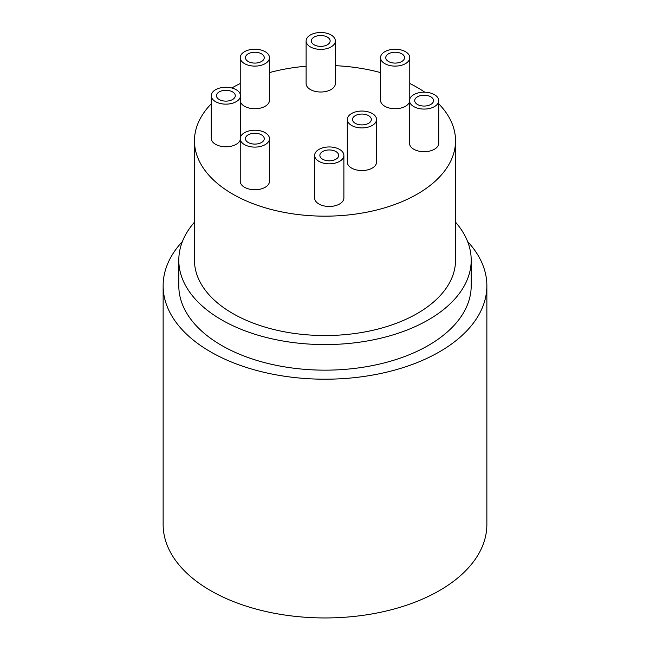 <?xml version="1.0" encoding="UTF-8"?>
<svg xmlns="http://www.w3.org/2000/svg" width="650" height="650" viewBox="0 0 650 650"><rect width="100%" height="100%" fill="white"/><g stroke="black" fill="none" stroke-linecap="round" stroke-linejoin="round"><path stroke-width="0.97" d="M355.274 123.321A9.401 5.428 180 0 1 352.519 119.478A9.401 5.428 180 0 1 361.92 114.059A9.401 5.428 180 0 1 371.321 119.478A9.401 5.428 180 0 1 365.519 124.491A9.401 5.428 180 0 1 355.274 123.321M351.585 125.45A14.617 8.442 180 0 1 347.303 119.478A14.617 8.442 180 0 1 361.92 111.044A14.617 8.442 180 0 1 376.545 119.478A14.617 8.442 180 0 1 367.518 127.278A14.617 8.442 180 0 1 351.585 125.45M376.545 119.478L376.545 162.118A14.617 8.442 180 0 1 367.518 169.91A14.617 8.442 180 0 1 351.585 168.082A14.617 8.442 180 0 1 347.303 162.118L347.303 119.478M248.203 61.498A9.401 5.428 180 0 1 245.448 57.663A9.401 5.428 180 0 1 254.849 52.236A9.401 5.428 180 0 1 264.249 57.663A9.401 5.428 180 0 1 258.448 62.676A9.401 5.428 180 0 1 248.203 61.498M244.514 63.635A14.617 8.442 180 0 1 240.232 57.663A14.617 8.442 180 0 1 254.849 49.221A14.617 8.442 180 0 1 269.466 57.663A14.617 8.442 180 0 1 260.447 65.463A14.617 8.442 180 0 1 244.514 63.635M269.466 57.663L269.466 100.295A14.617 8.442 180 0 1 260.447 108.095A14.617 8.442 180 0 1 244.514 106.267A14.617 8.442 180 0 1 240.5 101.928M322.619 159.226A9.401 5.428 180 0 1 319.865 155.391A9.401 5.428 180 0 1 329.266 149.963A9.401 5.428 180 0 1 338.666 155.391A9.401 5.428 180 0 1 332.857 160.404A9.401 5.428 180 0 1 322.619 159.226M318.923 161.354A14.617 8.442 180 0 1 314.641 155.391A14.617 8.442 180 0 1 329.266 146.949A14.617 8.442 180 0 1 343.882 155.391A14.617 8.442 180 0 1 334.856 163.191A14.617 8.442 180 0 1 318.923 161.354M343.882 155.391L343.882 198.023A14.617 8.442 180 0 1 334.856 205.822A14.617 8.442 180 0 1 318.923 203.994A14.617 8.442 180 0 1 314.641 198.023L314.641 155.391M248.203 142.504A9.401 5.428 180 0 1 245.448 138.669A9.401 5.428 180 0 1 254.849 133.242A9.401 5.428 180 0 1 264.249 138.669A9.401 5.428 180 0 1 258.448 143.683A9.401 5.428 180 0 1 248.203 142.504M244.514 144.633A14.617 8.442 180 0 1 240.232 138.669A14.617 8.442 180 0 1 254.849 130.227A14.617 8.442 180 0 1 269.466 138.669A14.617 8.442 180 0 1 260.447 146.461A14.617 8.442 180 0 1 244.514 144.633M269.466 138.669L269.466 181.301A14.617 8.442 180 0 1 260.447 189.101A14.617 8.442 180 0 1 244.514 187.265A14.617 8.442 180 0 1 240.232 181.301L240.232 138.669M219.237 99.539A9.401 5.428 180 0 1 216.482 95.704A9.401 5.428 180 0 1 225.883 90.277A9.401 5.428 180 0 1 235.284 95.704A9.401 5.428 180 0 1 229.482 100.718A9.401 5.428 180 0 1 219.237 99.539M215.548 101.668A14.617 8.442 180 0 1 211.266 95.704A14.617 8.442 180 0 1 225.883 87.263A14.617 8.442 180 0 1 240.5 95.704A14.617 8.442 180 0 1 231.481 103.504A14.617 8.442 180 0 1 215.548 101.668M240.232 139.961A14.617 8.442 180 0 1 230.141 146.412A14.617 8.442 180 0 1 215.548 144.308A14.617 8.442 180 0 1 211.266 138.336L211.266 95.704M314.088 44.777A9.401 5.428 180 0 1 311.334 40.942A9.401 5.428 180 0 1 320.734 35.514A9.401 5.428 180 0 1 330.135 40.942A9.401 5.428 180 0 1 324.334 45.955A9.401 5.428 180 0 1 314.088 44.777M310.399 46.906A14.617 8.442 180 0 1 306.118 40.942A14.617 8.442 180 0 1 320.734 32.5A14.617 8.442 180 0 1 335.359 40.942A14.617 8.442 180 0 1 326.332 48.742A14.617 8.442 180 0 1 310.399 46.906M335.359 40.942L335.359 83.574A14.617 8.442 180 0 1 326.332 91.374A14.617 8.442 180 0 1 310.399 89.546A14.617 8.442 180 0 1 306.118 83.574L306.118 40.942M388.505 61.498A9.401 5.428 180 0 1 385.751 57.663A9.401 5.428 180 0 1 395.151 52.236A9.401 5.428 180 0 1 404.552 57.663A9.401 5.428 180 0 1 398.751 62.676A9.401 5.428 180 0 1 388.505 61.498M384.816 63.635A14.617 8.442 180 0 1 380.534 57.663A14.617 8.442 180 0 1 395.151 49.221A14.617 8.442 180 0 1 409.768 57.663A14.617 8.442 180 0 1 400.749 65.463A14.617 8.442 180 0 1 384.816 63.635M409.5 101.928A14.617 8.442 180 0 1 399.409 108.371A14.617 8.442 180 0 1 384.816 106.267A14.617 8.442 180 0 1 380.534 100.295L380.534 57.663M417.471 104.463A9.401 5.428 180 0 1 414.716 100.628A9.401 5.428 180 0 1 424.117 95.201A9.401 5.428 180 0 1 433.517 100.628A9.401 5.428 180 0 1 427.716 105.641A9.401 5.428 180 0 1 417.471 104.463M413.782 106.592A14.617 8.442 180 0 1 409.5 100.628A14.617 8.442 180 0 1 424.117 92.186A14.617 8.442 180 0 1 438.734 100.628A14.617 8.442 180 0 1 429.715 108.428A14.617 8.442 180 0 1 413.782 106.592M438.734 100.628L438.734 143.26A14.617 8.442 180 0 1 429.715 151.06A14.617 8.442 180 0 1 413.782 149.232A14.617 8.442 180 0 1 409.5 143.26L409.5 100.628M438.734 103.813A130.536 75.368 180 0 1 455.536 140.798A130.536 75.368 180 0 1 374.952 210.429A130.536 75.368 180 0 1 232.7 194.09A130.536 75.368 180 0 1 194.464 140.798A130.536 75.368 180 0 1 211.266 103.813M231.855 88.002A130.536 75.368 180 0 1 240.232 83.484M269.466 72.597A130.536 75.368 180 0 1 306.118 66.227M335.359 65.674A130.536 75.368 180 0 1 380.534 72.597M409.768 83.484A130.536 75.368 180 0 1 424.759 92.194M467.586 241.524A161.866 93.454 180 0 1 486.866 285.748L486.866 524.501A161.866 93.454 180 0 1 386.945 610.837A161.866 93.454 180 0 1 210.543 590.582A161.866 93.454 180 0 1 163.134 524.501L163.134 285.748A161.866 93.454 180 0 1 182.414 241.524M455.536 140.798L455.536 260.171A130.536 75.368 180 0 1 374.952 329.802A130.536 75.368 180 0 1 232.7 313.463A130.536 75.368 180 0 1 194.464 260.171L194.464 140.798M455.536 222.162A146.201 84.411 180 0 1 471.201 260.171A146.201 84.411 180 0 1 380.949 338.154A146.201 84.411 180 0 1 221.618 319.857A146.201 84.411 180 0 1 178.799 260.171A146.201 84.411 180 0 1 194.464 222.162M471.201 260.171L471.201 285.748A146.201 84.411 180 0 1 380.949 363.732A146.201 84.411 180 0 1 221.618 345.434A146.201 84.411 180 0 1 178.799 285.748L178.799 260.171M486.866 285.748A161.866 93.454 180 0 1 386.945 372.092A161.866 93.454 180 0 1 210.543 351.829A161.866 93.454 180 0 1 163.134 285.748M240.232 94.079L240.232 57.663M240.5 137.036L240.5 95.704M409.768 98.995L409.768 57.663"/></g></svg>
